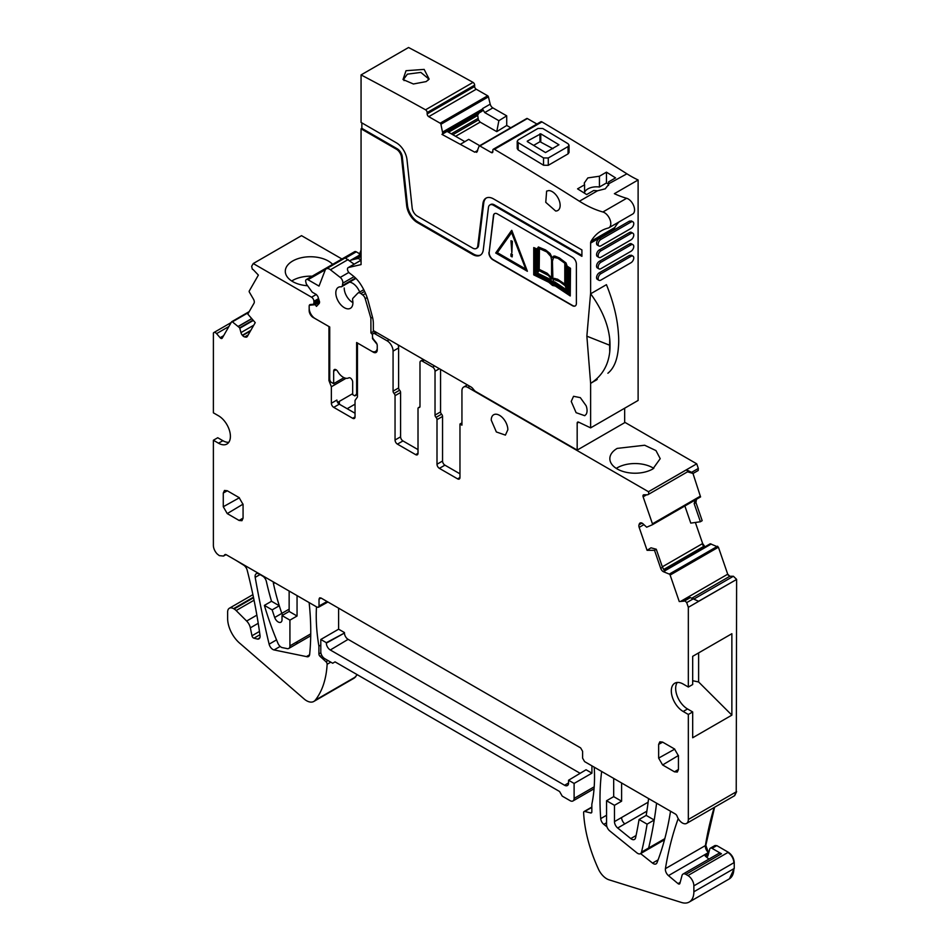 <?xml version="1.0" encoding="UTF-8"?>
<svg xmlns="http://www.w3.org/2000/svg" width="950" height="950" viewBox="0 0 950 950"><rect width="100%" height="100%" fill="white"/><g stroke="black" fill="none" stroke-linecap="round" stroke-linejoin="round"><path stroke-width="1.43" d="M357.449 394.404L354.872 395.901L357.449 392.92M377.197 350.491L375.547 351.452A8.396 4.845 -120 0 1 371.723 351.251L356.63 342.534L356.63 393.395M354.872 395.901L352.676 394.63L352.676 382.102A3.361 1.936 -120 0 0 350.301 377.981A3.384 1.959 -120 0 0 348.745 377.863A11.198 6.46 -120 0 1 337.713 371.486A3.384 1.959 -120 0 0 336.157 369.811A3.361 1.936 -120 0 0 334.364 369.574A3.361 1.936 -120 0 0 333.664 371.117L333.664 383.657L330.517 381.841L329.721 379.596L329.721 326.99L315.127 318.571A8.396 4.845 -120 0 1 309.189 308.287L309.189 305.805M375.547 351.452A8.396 4.845 -120 0 0 377.245 348.389M372.519 336.989L372.519 338.639L377.019 344.244M372.495 335.35A2.244 1.294 -120 0 0 370.939 332.963L370.88 318.167L372.519 317.229M367.128 297.552L365.204 298.668L370.88 318.167M365.204 298.668A4.477 2.589 -120 0 0 362.817 295.058L360.893 293.55A4.477 2.589 -120 0 0 358.103 292.956A4.477 2.589 -120 0 0 357.758 293.217L353.02 298.158A3.361 1.936 -120 0 0 352.652 300.212A12.089 6.982 -120 0 1 350.407 308.299A12.089 6.982 -120 0 1 347.759 308.857A12.089 6.982 -120 0 1 337.298 299.309A12.089 6.982 -120 0 1 338.319 287.363A12.089 6.982 -120 0 1 340.967 286.817A3.361 1.936 -120 0 0 341.703 286.663A3.361 1.936 -120 0 0 342.356 285.606L342.784 283.159A4.477 2.589 -120 0 0 340.219 277.412L330.422 269.764A6.721 3.883 -120 0 0 326.242 268.862A6.721 3.883 -120 0 0 325.137 270.228L319.022 286.092L308.002 279.728A3.361 1.936 -120 0 0 306.327 279.561A3.361 1.936 -120 0 0 305.627 281.093L306.304 283.955L312.218 292.149L316.397 294.559L317.846 296.459L319.485 301.577L319.343 303.299L316.457 306.387L315.246 304.713L309.356 305.235M333.664 383.657L344.019 377.673M345.705 257.961L356.298 251.845A3.361 1.936 -120 0 0 354.611 251.679L306.327 279.561M356.298 251.845L359.646 253.781M374.146 331.051L370.88 332.939M326.242 268.862L345.194 257.925L354.172 264.171M315.246 304.713L319.616 302.183M361.059 250.088L359.005 255.443M439.375 468.35L444.921 465.156A3.361 1.936 60 0 1 442.546 461.035L442.546 416.444A2.244 1.294 -120 0 0 441.56 414.176A2.244 1.294 -120 0 1 440.562 411.908L435.029 415.103A2.244 1.294 -120 0 0 436.014 417.371A2.244 1.294 60 0 1 437 419.639L437 464.241A3.361 1.936 60 0 0 439.375 468.35L457.591 478.859A3.361 1.936 -120 0 0 459.266 479.026A3.361 1.936 -120 0 0 459.966 477.494L459.966 424.021L461.938 422.881M435.029 415.103L435.029 371.236A3.361 1.936 -120 0 0 432.654 367.116L422.358 361.178A3.361 1.936 60 0 0 420.684 361.012L423.356 359.468M419.864 407.039L418.997 407.55A2.244 1.294 60 0 0 419.52 407.443A2.244 1.294 60 0 0 419.983 406.422L419.983 362.556A3.361 1.936 60 0 1 420.684 361.012M418.997 407.55A2.244 1.294 -120 0 0 418.475 407.645A2.244 1.294 -120 0 0 418.012 408.666L418.012 453.269A3.361 1.936 -120 0 1 417.311 454.801A3.361 1.936 -120 0 1 415.637 454.634L418.012 453.269M398.121 344.897A8.396 4.845 -120 0 1 398.608 347.926L398.608 387.956A2.244 1.294 -120 0 0 399.606 390.224A2.244 1.294 60 0 1 400.591 392.481L400.591 436.822A3.361 1.936 -120 0 0 402.966 440.931L418.012 449.611M402.966 440.931L397.421 444.125L415.637 454.634M397.421 444.125A3.361 1.936 60 0 1 395.046 440.016L395.046 395.687A2.244 1.294 60 0 0 394.06 393.419A2.244 1.294 60 0 1 393.074 391.151L393.074 351.12A8.396 4.845 60 0 0 387.137 340.836L374.87 333.759A3.361 1.936 -120 0 0 373.184 333.593A3.361 1.936 -120 0 0 372.495 335.124L372.495 336.549A3.361 1.936 -120 0 0 373.184 338.889L376.058 342.451A3.361 1.936 -120 0 1 377.245 345.515L377.245 349.897A5.593 3.23 60 0 1 376.081 352.45A5.593 3.23 60 0 1 373.279 352.177L373.861 351.844M373.279 352.177L357.485 343.021M357.449 343.033L357.449 396.993L355.039 400.437L355.039 416.907L352.664 418.285A3.361 1.936 -120 0 0 354.338 418.451A3.361 1.936 -120 0 0 355.039 416.907M337.606 402.384L339.257 401.434A3.361 1.781 176.2 0 1 339.281 401.423L338.307 402.859L339.281 404.166A3.361 1.936 -120 0 1 336.906 400.045L331.36 403.251A3.361 1.936 -120 0 0 333.735 407.36L352.664 418.285M319.236 300.794L313.215 304.261L310.353 304.522A3.361 1.936 -120 0 0 309.854 304.677A3.361 1.936 -120 0 0 309.166 306.209L309.166 310.591A5.593 3.23 60 0 0 313.12 317.442L328.985 326.562M328.949 326.586L328.949 380.546L329.864 380.024M318.547 298.632L313.916 301.304A3.361 1.936 -120 0 0 311.564 297.207L253.246 263.542L301.53 235.659L341.941 258.994M311.564 297.207L316.279 294.488M332.631 264.373A25.187 14.547 0 0 0 292.671 261.012A25.187 14.547 0 0 0 285.297 271.296A25.187 14.547 0 0 0 307.598 285.748M253.246 263.542L251.643 266.321L252.308 269.123A1.116 0.641 -120 0 0 253.092 269.515L258.376 275.096L249.244 291.033A1.116 0.641 -120 0 0 249.399 292.184L253.484 299.191A3.919 2.256 60 0 1 254.03 303.204L247.796 314.07L255.241 322.644L247.333 336.431A3.919 2.256 -120 0 1 246.81 336.977A3.919 2.256 -120 0 1 245.729 337.119L244.72 336.929A3.919 2.256 -120 0 1 242.606 335.54L242.357 335.255A3.919 2.256 -120 0 1 240.967 332.607L239.673 327.821L232.382 321.848A1.116 0.641 -120 0 0 231.562 321.872L222.241 338.117A2.244 1.294 -120 0 1 221.944 338.426A2.244 1.294 -120 0 1 220.115 337.713L216.576 333.628A3.361 1.936 -120 0 0 213.833 332.571A3.361 1.936 -120 0 0 213.394 333.022L213.382 412.822L218.524 415.791A16.791 9.69 -120 0 1 229.496 430.588A16.791 9.69 -120 0 1 226.919 444.042A16.791 9.69 -120 0 1 218.524 443.211L213.382 440.242L213.382 545.359A8.396 4.845 -120 0 0 217.241 554.004L219.319 555.643L223.511 556.059L224.604 554.954A2.636 1.52 -120 0 1 224.948 554.61A2.636 1.52 -120 0 1 226.266 554.741L317.039 607.145L318.428 607.288L319.022 606.005L319.022 599.141L321.064 598.049M228.819 442.296A16.791 9.69 -120 0 1 222.882 440.705L217.74 437.736L213.382 440.242M686.589 823.413A8.396 4.845 -120 0 0 688.334 819.494L736.226 791.837L734.481 795.768L686.589 823.413A8.396 4.845 -120 0 1 682.397 822.997A8.396 4.845 -120 0 1 677.136 816.288A2.838 1.639 -120 0 0 675.355 814.019L584.594 761.615L582.611 758.183L582.611 751.331L580.64 747.899L320.993 598.001L319.628 597.847L319.022 599.141M692.681 680.722L698.618 681.969L731.868 715.136L731.868 633.709L692.681 656.331L692.681 684.523L688.334 687.028L688.334 607.323M677.255 682.468A16.791 9.69 -120 0 0 687.539 708.973L692.681 711.942L688.334 714.459L683.181 711.479A16.791 9.69 60 0 1 672.22 696.682A16.791 9.69 60 0 1 674.785 683.228A16.791 9.69 60 0 1 683.181 684.059L688.334 687.028M684.202 601.124L679.262 601.564L670.13 575.071A1.116 0.641 -120 0 0 669.299 574.097L663.623 571.805A3.919 2.256 60 0 1 660.737 568.397L662.518 567.364L664.893 571.069L663.623 571.805M684.641 600.566L686.707 602.609L688.334 607.311L736.226 579.666L698.582 601.267L690.329 597.597L684.641 600.566A1.116 0.641 -120 0 0 684.202 601.065L679.262 601.564M681.114 601.112L727.332 574.429L729.849 576.246L727.724 574.204L718.414 547.2L710.303 543.78L664.204 570.392M656.26 549.231L654.514 550.335L647.069 550.311L651.011 547.817L656.26 549.231L662.518 567.364M641.143 522.856L639.35 523.889A3.919 2.256 -120 0 1 640.015 523.034A3.919 2.256 -120 0 1 640.739 522.844L640.989 522.844A3.919 2.256 -120 0 1 643.102 523.901L646.677 527.202L652.294 524.792A1.116 0.641 -120 0 0 652.448 523.818L643.126 496.814A2.244 1.294 -120 0 1 643.423 494.891A2.244 1.294 -120 0 1 643.839 494.784L647.377 494.796A3.361 1.936 -120 0 0 648.007 494.629A3.361 1.936 -120 0 0 648.446 491.732L696.73 463.826L698.321 468.457L691.6 472.34L693.061 473.468L687.527 471.806M700.186 497.147L652.294 524.792L700.174 497.147L700.328 496.173L700.578 496.921L692.977 473.468M469.858 386.317L467.875 387.457A8.396 4.845 -120 0 0 463.683 387.042A8.396 4.845 -120 0 0 461.938 390.889L461.938 425.161L459.966 424.021M440.562 411.908L440.562 369.407M444.921 465.156L459.966 473.836M692.681 711.942L692.681 737.758L731.868 715.136M260.027 574.572L255.194 577.362A5.593 3.23 -120 0 1 256.251 573.741A5.593 3.23 -120 0 1 259.053 574.014L262.592 576.056A5.593 3.23 -120 0 1 266.38 581.507A223.891 129.271 -120 0 0 271.368 600.768A223.891 129.271 -120 0 0 271.51 601.267L264.385 605.388A224.034 129.343 -120 0 0 278.041 643.494A5.593 3.23 -120 0 0 281.889 647.532L286.698 648.506A5.593 3.23 -120 0 0 288.776 648.446A5.593 3.23 -120 0 0 289.928 645.881L289.928 620.136L297.053 616.016L297.053 595.602M320.803 645.062L318.903 646.154A167.924 96.948 -120 0 1 316.492 606.824M729.849 576.246L733.4 576.258L736.618 579.441L736.226 791.837L736.618 579.441M297.053 616.016L289.144 611.444L282.019 615.564L282.019 619.709A5.474 3.159 -120 0 1 280.879 622.214A5.474 3.159 -120 0 1 274.692 617.488A167.924 96.959 -120 0 1 272.163 609.876L264.385 605.388M289.928 620.136L282.019 615.564M321.753 655.357L320.043 656.343A2.244 1.294 -120 0 1 318.903 653.921L318.903 646.154M698.618 681.969L698.618 652.911M289.144 611.444L289.144 591.387A5.593 3.23 -120 0 0 289.132 591.031M320.043 656.343L325.992 661.746L328.035 660.559M273.315 581.899A5.593 3.23 -120 0 0 273.457 583.549A167.924 96.948 -120 0 0 279.134 605.257A167.924 96.948 -120 0 0 279.288 605.768L272.163 609.876M253.436 597.194L233.569 608.653A8.396 4.845 -120 0 0 229.366 608.238A8.396 4.845 -120 0 0 227.632 612.085L227.632 618.486A22.384 12.932 -120 0 0 240.421 643.803L304.582 699.354A14.559 8.408 -120 0 0 313.832 701.444A14.559 8.408 -120 0 0 315.281 700.174A111.946 64.636 -120 0 0 327.133 664.276A2.244 1.294 -120 0 0 325.992 661.746M734.682 795.637L736.618 791.611M289.144 609.152L281.817 613.379A167.924 96.959 -120 0 1 279.288 605.768L271.51 601.267M354.006 678.241L357.247 674.69M678.205 818.579A447.782 258.531 -120 0 0 665.428 868.644A5.593 3.23 -120 0 0 668.467 875.627L678.027 883.619A2.244 1.294 -120 0 0 679.488 883.975A2.244 1.294 -120 0 0 679.903 883.393L682.005 875.52A5.593 3.23 -120 0 1 683.026 874.059A5.593 3.23 -120 0 1 685.829 874.344L687.931 875.556L728.306 852.245L716.787 845.595L714.495 846.307M714.186 807.476A447.782 258.531 -120 0 0 705.411 845.559A5.593 3.23 -120 0 0 708.439 852.554L705.803 845.334L714.59 807.251M255.194 577.362A846.438 488.692 -120 0 0 269.123 644.171A5.546 3.206 -120 0 0 274.063 649.943L306.434 656.592L309.605 654.764M708.926 859.109L705.173 855.974A3.361 1.936 -120 0 0 707.37 856.496A3.361 1.936 -120 0 0 707.988 855.629L709.745 849.051A3.361 1.936 -120 0 1 710.363 848.172A3.361 1.936 -120 0 1 712.037 848.338L721.454 853.777A5.593 3.23 -120 0 0 718.651 853.492L683.026 874.059M233.569 608.653L234.116 608.974A8.396 4.845 60 0 1 236.146 610.553L246.644 621.039A8.396 4.845 60 0 1 250.349 627.843L251.976 635.776L259.457 631.453M306.434 656.592A5.593 3.23 -120 0 0 308.512 656.533A5.593 3.23 -120 0 0 309.652 654.455A263.387 152.071 -120 0 0 309.13 602.585M712.037 848.338L716.395 845.832A3.361 1.936 -120 0 0 714.721 845.666L714.922 845.571M259.825 637.771L257.533 639.101A5.593 3.23 -120 0 0 257.581 639.113A5.593 3.23 -120 0 0 258.923 638.875A5.593 3.23 -120 0 0 259.683 638.091A5.593 3.23 -120 0 0 260.027 635.502A447.782 258.531 -120 0 0 247.202 570.249A5.593 3.23 -120 0 0 243.461 565.013L235.933 560.322M591.838 807.393L584.749 811.478A2.244 1.294 -120 0 0 584.072 811.549A2.244 1.294 -120 0 0 583.609 812.689A111.946 64.636 -120 0 0 598.809 869.903A14.559 8.408 -120 0 0 609.033 879.819L681.578 902.5A22.384 12.932 -120 0 0 689.237 902.025A22.384 12.932 -120 0 0 693.868 891.777L693.868 885.839A8.396 4.845 -120 0 0 687.931 875.556M729.422 878.821L734.243 868.466L734.243 862.529C733.887 858.159 731.916 854.739 728.306 852.245M584.749 811.478L590.686 812.939A2.244 1.294 -120 0 0 591.375 812.867A2.244 1.294 -120 0 0 591.838 811.846L591.838 804.27A167.924 96.948 -120 0 0 594.249 767.196M338.616 608.178L338.616 629.197L320.803 639.481L320.803 651.819A5.593 3.23 -120 0 0 324.758 658.671L332.678 663.242L335.053 661.877L559.562 791.492L562.234 796.124L570.154 800.696A5.593 3.23 -120 0 0 572.945 800.969A5.593 3.23 -120 0 0 574.109 798.416L574.109 783.441L591.921 773.158L591.921 765.842M320.803 639.481L326.337 642.675L344.458 633.033A5.154 2.981 -120 0 0 348.116 639.35L580.153 773.312M338.616 629.197L344.458 632.569M568.563 782.907L564.609 785.27L330.303 649.99A5.593 3.23 -120 0 1 326.337 643.138L326.337 642.675M693.061 473.468L698.214 470.488L698.321 468.457M347.166 408.714L355.039 404.166M339.471 404.272L339.281 401.423L352.676 393.68M664.798 838.672L648.636 848.006A559.728 323.166 -120 0 0 653.956 821.655A559.728 323.166 -120 0 0 654.217 820.028L646.19 815.397A548.542 316.694 -120 0 0 648.601 798.57M621.597 782.978L621.597 801.206L614.472 805.315L606.563 800.743L606.563 824.588A5.593 3.23 -120 0 0 609.746 830.906L636.892 852.851A5.605 3.23 -120 0 0 640.466 853.67A5.605 3.23 -120 0 0 641.511 852.114A559.776 323.19 -120 0 0 647.092 824.149L654.217 820.028A559.728 323.166 -120 0 0 656.581 803.178M621.597 801.206L613.688 796.634L613.688 778.406M648.137 802.192L614.472 821.619L614.472 805.315M601.647 771.459A263.387 152.071 -120 0 0 600.721 818.627A5.367 3.099 -120 0 0 603.808 824.327L606.967 826.844M636.061 835.537L630.776 838.589L617.69 828.008A5.664 3.266 -120 0 1 614.472 821.619M640.597 853.599L652.543 863.099A5.593 3.23 -120 0 0 656.07 863.883A5.593 3.23 -120 0 0 656.996 862.754A401.209 231.634 -120 0 0 670.522 811.229M704.995 546.808L702.644 543.554L695.364 522.464M695.721 499.724A3.919 2.256 -120 0 0 695.543 502.811L694.165 503.619L700.411 521.752L690.781 523.117L684.867 505.982M694.165 503.619L695.21 499.926M700.411 521.752L702.181 520.659L695.946 502.586L696.481 499.189M564.609 785.27A5.593 3.23 -120 0 0 567.435 785.519A5.593 3.23 -120 0 0 568.563 782.978L568.563 780.235L586.067 769.773L591.921 773.158M653.79 468.386A25.187 14.547 0 0 0 617.227 467.804A25.187 14.547 0 0 0 616.277 468.386M630.776 838.589A5.819 3.361 -120 0 0 634.493 839.432A5.819 3.361 -120 0 0 635.597 837.746A548.625 316.754 -120 0 0 639.065 819.506L646.19 815.397M312.146 276.201A25.187 14.547 0 0 0 292.671 280.428A25.187 14.547 0 0 0 291.721 280.998M647.092 824.149L639.065 819.506M613.688 796.634L606.563 800.743M333.735 407.36L339.281 404.166L355.039 413.25M687.752 471.485L686.446 469.799L691.6 472.34M617.227 448.388L644.67 445.241L655.975 450.597L660.214 458.672L652.84 468.956A25.187 14.547 180 0 1 625.397 472.114A25.187 14.547 180 0 1 609.841 458.672A25.187 14.547 180 0 1 617.227 448.388M574.109 783.441L568.563 780.235M257.533 639.101L253.935 638.198A2.244 1.294 60 0 1 251.976 635.776M624.661 422.216L696.73 463.826M674.476 771.816L662.601 764.952L658.647 758.1L658.647 744.384L659.846 741.807L662.601 742.104L674.476 748.956L678.443 755.82L678.443 769.524L677.314 772.065L674.476 771.816L678.443 769.441M227.24 513.594L223.274 506.742L223.274 493.026L224.473 490.449L227.24 490.746L239.103 497.598L243.069 504.462L243.069 518.166L241.941 520.707L239.103 520.457L227.24 513.594L243.058 504.141M639.35 523.889L639.006 524.863A3.919 2.256 -120 0 0 639.16 527.381L647.069 550.311M654.514 550.335L660.737 568.397M690.329 597.597L685.188 600.566M693.441 598.726L686.707 602.609M688.334 819.494L688.334 714.459M313.916 301.304L313.916 302.729L318.927 299.832M313.215 304.261A3.361 1.936 -120 0 0 313.916 302.729M328.949 380.546L331.36 386.757L346.037 378.29M331.36 403.251L331.36 386.757M491.233 420.137L496.363 431.965L505.412 435.112L507.846 429.733A11.756 6.781 -120 0 0 502.716 417.905A11.756 6.781 -120 0 0 493.668 414.758A11.756 6.781 -120 0 0 491.233 420.137M467.875 387.457L648.446 491.708M597.503 190.796L593.691 190.511L586.661 194.56A3358.392 1938.986 -120 0 0 577.564 188.848L584.582 184.787L584.25 183.053L587.848 177.911L599.438 176.225L606.456 172.164A3358.392 1938.986 -120 0 1 615.564 177.888L608.534 181.937L608.843 184.252L605.269 188.812L597.503 190.796L579.417 201.234A3358.392 1938.986 -120 0 0 557.496 187.506L547.996 181.628A3358.392 1938.986 -120 0 0 494.451 149.328A2.244 1.294 -120 0 0 493.323 149.209A2.244 1.294 -120 0 0 492.86 150.231L492.86 151.596L491.281 152.523A2.244 1.294 -120 0 0 492.397 152.629A2.244 1.294 -120 0 0 492.86 151.596M493.323 149.209L540.811 121.778A2.244 1.294 -120 0 1 541.951 121.909A3358.392 1938.986 -120 0 1 595.484 154.197A3358.392 1938.986 -120 0 1 604.996 160.075A3358.392 1938.986 -120 0 1 626.917 173.814L608.879 183.683M608.534 185.393L608.534 181.937M608.534 184.169L606.456 182.97L599.438 187.019A12.314 7.113 0 0 0 587.848 188.908A12.314 7.113 0 0 0 584.582 192.28M568.064 153.876L548.269 165.312L543.531 165.229A3358.392 1938.986 -120 0 0 518.189 149.969L518.189 142.654L517.216 141.253L518.189 139.876L537.985 128.452L542.735 128.488A3367.358 1944.151 60 0 1 568.064 143.747L569.05 145.172L569.05 152.475L568.064 153.876L568.064 146.561L548.269 157.997L543.531 157.914L518.189 142.654M517.216 141.277L517.216 148.58L518.189 149.969M626.917 173.814A111.946 64.636 -120 0 0 638.115 179.977L614.377 193.681A111.946 64.636 -120 0 0 626.644 198.289L602.894 211.993A111.946 64.636 -120 0 1 579.417 201.234M584.582 193.254L584.582 184.787M606.456 182.97L606.456 172.164M599.438 187.019L599.438 176.225M578.752 422.216L577.173 423.13A2.244 1.294 -120 0 1 577.636 422.109A2.244 1.294 -120 0 1 578.609 422.144L590.627 427.868L638.115 400.449L638.115 179.977M624.661 408.215L624.661 422.679L577.173 450.098L475.843 391.602A5.593 3.23 -120 0 1 473.86 389.844L472.957 388.716A5.593 3.23 -120 0 0 470.986 386.971L373.338 330.588L373.338 323.499A22.384 12.932 -120 0 0 372.376 316.694L368.244 301.197A35.827 20.686 -120 0 0 360.204 283.658A22.384 12.932 -120 0 0 353.103 275.868L349.434 273.006A3.361 1.936 -120 0 1 347.581 270.061A3.361 1.936 -120 0 1 348.175 267.627A3.361 1.936 -120 0 1 348.484 267.508L361.059 264.599L361.059 128.808L396.399 149.209A7.279 4.204 -120 0 1 401.506 157.32L406.671 205.651A15.117 8.728 -120 0 0 417.264 222.502L472.673 254.493A15.117 8.728 -120 0 0 480.237 255.241A15.117 8.728 -120 0 0 483.277 249.886L488.442 207.516A7.279 4.204 -120 0 1 489.903 204.939A7.279 4.204 -120 0 1 493.549 205.295L581.911 256.322L581.911 249.921L493.549 198.906A15.117 8.728 -120 0 0 485.984 198.158A15.117 8.728 -120 0 0 482.944 203.514L483.74 203.062L478.574 245.421L477.779 245.872L482.944 203.514M510.744 127.763L506.73 125.459L506.706 115.841L492.848 107.896A3.919 2.256 -120 0 1 490.2 104.168L488.419 96.841A1.116 0.641 -120 0 0 487.659 95.784L476.235 89.229A2.244 1.294 -120 0 1 474.656 86.498L474.644 85.132A2.244 1.294 -120 0 0 473.041 82.389A3358.392 1938.986 -120 0 0 408.559 47.5L361.059 74.919A3358.392 1938.986 -120 0 1 425.541 109.808A2.244 1.294 -120 0 1 427.156 112.563L427.156 113.917A2.244 1.294 -120 0 0 428.747 116.66L440.159 123.203A1.116 0.641 -120 0 1 440.919 124.272L442.819 133.677L482.244 110.913L482.612 109.143L442.819 132.109M536.916 124.034L527.357 118.548A1.116 0.641 -120 0 0 526.609 118.75M478.574 245.421A7.279 4.204 -120 0 1 477.114 247.998L476.318 248.461A7.279 4.204 -120 0 1 472.673 248.092L417.264 216.101A7.279 4.204 -120 0 1 412.169 207.991L406.992 159.659A15.117 8.728 -120 0 0 396.399 142.821L361.059 122.419L361.059 74.919M476.318 248.461A7.279 4.204 -120 0 0 477.779 245.872M577.173 423.13L577.173 450.098M590.627 427.868L590.627 383.372L586.862 336.181L609.639 345.218L609.734 351.987C608.131 365.833 601.754 376.295 590.627 383.372L597.217 379.406A78.387 45.256 -120 0 1 595.377 380.629M626.644 198.289A8.954 5.166 -120 0 1 633.721 205.829A8.954 5.166 -120 0 1 632.7 214.035L608.95 227.739A8.954 5.166 -120 0 1 608.166 228.059A78.363 45.244 -120 0 0 601.314 230.826A78.363 45.244 -120 0 0 591.054 241.264A5.593 3.23 -120 0 0 590.627 243.081L590.627 293.799A78.399 45.267 -120 0 0 590.556 293.681L586.862 336.181M608.95 227.739A8.954 5.166 -120 0 0 609.971 219.533A8.954 5.166 -120 0 0 602.894 211.993M491.281 152.523L479.857 145.968A1.116 0.641 -120 0 0 479.109 146.169L476.674 152.356M477.363 151.466L474.727 152.166L477.696 150.456M442.819 133.677L441.952 134.377L474.727 152.166M488.953 252.332A5.593 3.23 -120 0 0 492.884 259.766L572.423 305.674A5.593 3.23 -120 0 0 575.213 305.959A5.593 3.23 -120 0 0 576.377 303.394L576.377 264.088A5.593 3.23 -120 0 0 572.423 257.236L497.361 213.904A5.593 3.23 -120 0 0 494.558 213.631A5.593 3.23 -120 0 0 493.442 215.614L489.191 252.189A5.593 3.23 -120 0 0 493.121 259.623L492.884 259.766M548.827 190.57L546.63 191.104L545.763 202.326L555.631 211.007A11.198 6.46 -120 0 0 557.828 210.484A11.198 6.46 -120 0 0 558.695 199.251A11.198 6.46 -120 0 0 548.827 190.57M586.15 405.781L580.331 397.646L573.551 396.293L571.235 401.423L576.116 412.692L584.749 415.696L586.15 414.307A11.198 6.46 -120 0 0 586.15 405.781M568.064 146.561L569.05 145.172M590.627 243.081L614.377 229.366A5.593 3.23 60 0 1 614.793 227.549A78.363 45.244 60 0 1 618.949 221.979M607.893 373.243C614.056 368.232 617.571 359.468 618.438 346.976A78.387 45.256 -120 0 0 618.426 333.866C617.476 318.523 613.486 302.124 606.444 284.668L590.627 293.799M632.949 233.273L631.37 232.358A3.919 2.256 120 0 0 629.411 232.56L599.331 249.921A3.919 2.256 120 0 0 596.766 253.377A3.919 2.256 120 0 0 597.372 256.512L598.951 257.426A3.919 2.256 120 0 0 600.911 257.236L630.99 239.863A3.919 2.256 120 0 0 633.555 236.419A3.919 2.256 120 0 0 632.949 233.273A3.919 2.256 120 0 0 630.99 233.474L600.911 250.836A3.919 2.256 120 0 0 598.357 254.291A3.919 2.256 120 0 0 598.951 257.426M631.465 220.994L629.411 221.136L599.331 238.498A3.919 2.256 120 0 0 596.766 241.953A3.919 2.256 120 0 0 597.372 245.088L598.951 246.002A3.919 2.256 120 0 0 600.911 245.812L630.99 228.439A3.919 2.256 120 0 0 633.555 224.996A3.919 2.256 120 0 0 632.949 221.849A3.919 2.256 120 0 0 630.99 222.051L600.911 239.412A3.919 2.256 120 0 0 598.357 242.868A3.919 2.256 120 0 0 598.951 246.002M598.951 280.286L597.372 279.371A3.919 2.256 120 0 1 596.766 276.224A3.919 2.256 120 0 1 599.331 272.769L629.411 255.408L630.99 256.322L600.911 273.683A3.919 2.256 120 0 0 598.357 277.139A3.919 2.256 120 0 0 598.951 280.286A3.919 2.256 120 0 0 600.911 280.084L630.99 262.723A3.919 2.256 120 0 0 633.555 259.267A3.919 2.256 120 0 0 632.949 256.132A3.919 2.256 120 0 0 630.99 256.322M631.465 255.265L629.411 255.408M632.949 244.696L631.37 243.782A3.919 2.256 120 0 0 629.411 243.984L599.331 261.345A3.919 2.256 120 0 0 596.766 264.801A3.919 2.256 120 0 0 597.372 267.936L598.951 268.85A3.919 2.256 120 0 0 600.911 268.66L630.99 251.299A3.919 2.256 120 0 0 633.555 247.843A3.919 2.256 120 0 0 632.949 244.696A3.919 2.256 120 0 0 630.99 244.898L600.911 262.259A3.919 2.256 120 0 0 598.357 265.715A3.919 2.256 120 0 0 598.951 268.85M361.059 128.808L361.855 128.357L397.195 148.758L396.399 149.209M361.855 122.871L361.855 128.357M406.03 70.704L424.151 69.397L429.139 79.111L426.182 81.581L413.404 83.992L403.014 79.515L406.03 70.704M482.612 109.143L484.726 112.575L498.869 120.698L496.755 131.634L480.166 122.123L478.42 119.938L452.817 134.71M506.706 115.841L498.869 120.698M506.73 125.459L496.755 131.634M486.4 197.944A15.117 8.728 -120 0 0 483.74 203.062M493.549 205.295L494.332 204.844L581.911 255.408M494.332 204.844A7.279 4.204 -120 0 0 490.699 204.487L489.903 204.939M401.506 157.32L402.289 156.869L407.467 205.2A15.117 8.728 -120 0 0 418.059 222.051L473.468 254.042A15.117 8.728 -120 0 0 480.617 254.992M402.289 156.869A7.279 4.204 -120 0 0 397.195 148.758M609.734 351.987A78.387 45.256 -120 0 0 609.722 338.901L609.639 345.218M609.722 338.901C608.107 324.033 601.742 308.988 590.639 293.788M460.691 144.115L468.694 139.365L479.702 145.683M441.952 134.377L447.094 131.409L464.894 141.681M478.42 119.938L477.648 115.116L478.978 113.014L482.244 110.913M494.689 213.56A5.593 3.23 -120 0 0 493.679 215.472L489.191 252.189M493.121 259.623L572.66 305.544A5.593 3.23 -120 0 0 575.332 305.888M527.298 141.123L527.298 141.586A3367.358 1944.151 60 0 1 545.502 152.558L558.956 144.78A3367.358 1944.151 60 0 0 540.752 133.819L527.298 141.123M361.059 259.279L360.359 259.694A6.721 3.883 -120 0 0 361.048 260.193L348.175 267.627M360.359 259.694A5.593 3.23 -120 0 0 357.259 258.626L352.426 259.742A29.106 16.803 -120 0 0 349.778 260.763L361.059 254.244M404.082 80.619L403.762 79.087L407.372 74.159L420.838 72.414L428.391 78.624L428.046 80.263M533.746 247.57L536.928 249.197L538.389 246.988L545.549 249.909L550.109 253.531L551.997 257.462L554.646 256.001L559.372 257.901L566.01 262.948L567.162 266.166L570.499 268.316L570.249 295.961L555.322 286.033L552.496 285.439L548.768 282.257L533.734 274.859L533.746 247.57L537.047 248.995M511.777 230.339L527.381 271.284L511.777 230.339M533.639 145.386L539.98 141.716L539.968 133.808M552.971 148.711L539.98 141.716M344.209 287.993A11.756 6.781 -120 0 0 352.913 302.611M359.67 292.054A11.756 6.781 -120 0 0 349.564 282.114M538.781 247.107L547.734 251.655L551.808 256.987M553.482 256.168L556.783 256.809L561.343 259.504L565.773 263.091L566.924 266.309L570.261 268.446L570.249 295.961M511.539 230.482L495.71 252.997L527.381 271.284M555.061 284.905L569.406 294.429L569.406 268.814L567.304 267.473L568.148 269.539L568.148 292.089L554.515 283.243L551.701 282.566L549.516 280.357L535.824 273.434L535.824 250.883L536.453 249.85L534.565 248.876L534.565 274.312L549.041 281.438L552.461 284.454L555.299 284.774L569.406 294.132M538.341 248.995L536.679 251.572L536.679 272.056L538.341 269.266L538.341 248.995M567.304 269.467L565.63 264.824L565.63 285.012L567.304 289.643L567.304 269.467M538.959 270.548L537.32 273.315L549.753 279.348L551.582 281.544L550.668 278.243L548.518 275.548L538.959 270.548M554.337 281.972L566.806 290.332L565.167 285.736L559.574 281.58L553.909 279.431L552.413 282.019L554.574 281.841L566.663 289.94M539.196 248.473L539.196 269.622L546.939 273.386L551.582 278.397L551.582 260.11L550.857 256.524L546.773 251.916L539.196 248.473M564.799 284.442L564.799 263.209L557.852 258.269L553.707 257.355L552.425 260.086L552.413 278.956L554.384 278.374L556.866 279.098L564.799 284.442M497.218 252.866L511.539 232.489L525.872 269.408L497.218 252.866L511.599 232.619M534.803 249.007L534.803 274.182L549.278 281.295L552.698 284.323L555.299 284.774M567.708 267.722L568.385 269.408L568.148 292.089M538.341 249.232L536.679 251.572M536.916 251.429L536.916 271.652M565.867 265.478L565.867 284.881L567.304 288.848M539.089 270.584L537.32 273.315M537.558 273.173L549.991 279.217L551.534 281.152M553.506 279.573L552.651 281.889L554.04 282.15M539.434 248.544L539.196 269.622M539.434 269.479L547.176 273.244L551.582 277.851M553.363 278.457L557.496 279.158L564.799 284.098M552.888 278.683L552.413 260.632M553.589 257.414L552.651 260.502M497.456 252.724L525.73 269.052M512.133 256.904L512.371 254.481L512.133 256.904L510.946 256.227L510.946 253.935L512.133 254.624M510.946 253.935L512.371 254.481M511.848 252.807L512.371 241.276L510.957 240.742L511.848 252.807L512.133 241.419L510.957 240.742M333.664 371.117L336.039 369.74M374.193 331.087L370.939 332.963M365.548 293.479L362.817 295.058M364.61 291.401L360.893 293.55M355.526 277.994L342.356 285.606M354.065 276.652L342.784 283.159M348.84 272.436L340.219 277.412M348.175 259.516L330.422 269.764M308.002 279.728L325.411 269.669M459.966 477.494L457.591 478.859M437 464.241L442.546 461.035M441.56 414.176L436.014 417.371M434.625 365.976L432.654 367.116M439.375 368.719L435.029 371.236M424.341 360.038L422.358 361.178M400.591 436.822L395.046 440.016M400.591 392.481L395.046 395.687M394.06 393.419L399.606 390.224M398.608 347.926L393.074 351.12M398.608 387.956L393.074 391.151M374.87 333.759L376.841 332.619M389.108 339.696L387.137 340.836M249.149 311.707L231.919 321.658M222.882 440.705L218.524 443.211M670.13 575.071L718.414 547.2M646.641 494.784L643.126 496.814M700.328 496.173L652.448 523.818M310.721 635.776L295.901 644.326A5.593 3.23 -120 0 0 297.053 641.761L289.928 645.881M297.053 641.761L310.745 633.864M736.582 579.334L733.4 576.258M729.457 576.472L691.897 598.168M732.996 576.484L693.999 598.999M318.903 653.921L320.886 652.781M282.673 615.184A5.474 3.159 -120 0 1 281.817 613.379L274.692 617.488M330.79 662.162L327.133 664.276M274.811 582.766L273.457 583.549M313.832 701.444L353.804 678.359A14.559 8.408 -120 0 0 355.264 677.089L315.281 700.174M355.656 676.863L355.264 677.089A111.946 64.636 -120 0 0 357.081 674.595M705.803 845.334L665.428 868.644M708.439 852.554L668.467 875.627M276.545 639.884L269.123 644.171M678.027 883.619L680.164 882.384M705.173 855.974L708.391 854.109M280.167 646.428L274.063 649.943M234.116 608.974L253.555 597.752M236.146 610.553L254.054 600.222M246.644 621.039L256.868 615.137M721.454 853.777L685.829 874.344M250.349 627.843L258.222 623.295M727.914 852.471A8.396 4.845 -120 0 1 733.851 862.754L693.868 885.839M693.868 891.777L734.243 868.466M689.237 902.025L729.208 878.952A22.384 12.932 -120 0 0 733.851 868.704M590.686 812.939L591.779 812.321M574.109 798.416L594.201 786.814M326.337 643.138L344.458 633.033M606.563 815.254L600.721 818.627M646.855 811.181L617.69 828.008M621.597 817.511A5.664 3.266 -120 0 0 624.815 823.899M664.501 839.788L647.591 849.549A5.593 3.23 -120 0 0 648.636 848.006L641.511 852.114M606.563 822.736L603.808 824.327M652.543 863.099L658.077 859.904M664.691 570.903L711.241 544.029L664.632 570.843M662.34 566.817L702.24 543.78A3.919 2.256 -120 0 0 703.843 546.309L704.235 546.084M703.843 546.309L663.587 569.561M330.303 649.99L348.116 639.35M253.935 638.198L259.92 634.731M718.022 547.426L717.582 546.226M658.647 744.384L662.672 742.14M658.647 758.1L674.749 749.123M662.601 764.952L678.431 755.499M223.274 506.742L239.376 497.764M239.103 520.457L243.069 518.082M223.274 493.026L227.299 490.782M686.446 469.799L648.446 491.732M642.022 523.117L639.006 524.863M643.886 524.649L639.16 527.381M717.191 546.452L669.299 574.097M683.181 711.479L687.539 708.973M319.022 606.005L327.073 601.516M225.423 554.479L224.604 554.954M228.891 326.515L216.576 333.628M223.642 335.683L220.115 337.713M248.757 312.396L232.382 321.848M251.714 318.582L238.343 326.313M251.821 318.701L238.462 326.42M253.033 320.103L239.673 327.821M253.329 320.435L239.875 328.201M253.769 325.209L240.967 332.607M250.8 330.374L242.357 335.255M250.432 331.016L242.606 335.54M248.199 334.923L244.72 336.929M247.534 336.074L245.729 337.119M437 419.639L442.546 416.444M541.951 121.909L494.451 149.328M548.269 157.997L548.269 165.312M543.531 157.914L543.531 165.229M361.059 260.241L348.484 267.508M473.041 82.389L425.541 109.808M474.644 85.132L427.156 112.563M474.656 86.498L427.156 113.917M476.235 89.229L428.747 116.66M487.659 95.784L440.159 123.203M488.419 96.841L440.919 124.272M482.624 108.965L442.795 131.955M490.2 104.168L482.6 108.561M492.848 107.896L484.726 112.575M480.166 122.123L455.584 136.313M527.357 118.548L479.857 145.968M473.468 254.042L472.673 254.493M417.264 222.502L418.059 222.051M407.467 205.2L406.671 205.651M614.793 227.549L591.054 241.264M478.978 113.014L447.106 131.421M442.712 133.938L482.054 111.221M599.331 249.921L600.911 250.836M629.411 232.56L630.99 233.474M599.331 238.498L600.911 239.412M629.411 221.136L630.99 222.051M599.331 272.769L600.911 273.683M599.331 261.345L600.911 262.259M629.411 243.984L630.99 244.898M477.648 115.116L448.258 132.086M540.776 141.716L540.752 133.819M361.059 256.429L357.259 258.626M352.426 259.742L361.059 254.754M477.577 115.484L448.543 132.24M477.862 118.513L451.309 133.843M363.755 289.691L358.103 292.956M355.965 278.421L341.703 286.663M419.947 406.79L418.475 407.645M467.4 384.892L463.683 387.042M252.902 594.653L229.366 608.238M714.721 845.666L710.363 848.172M591.838 807.072L584.072 811.549M594.059 788.785L572.945 800.969M710.196 543.804L664.181 570.368M647.591 849.549L640.466 853.67M295.901 644.326L288.776 648.446M688.251 471.402L648.007 494.629M689.617 597.621L684.428 600.614M327.916 602.003L318.44 607.288M226.017 554.61L223.523 556.059M231.159 322.561L213.833 332.571M249.209 311.612L231.705 321.718M375.856 332.049L373.184 333.593M526.799 118.489L479.311 145.92M631.37 220.934L632.949 221.849M631.37 255.217L632.949 256.132"/></g></svg>
